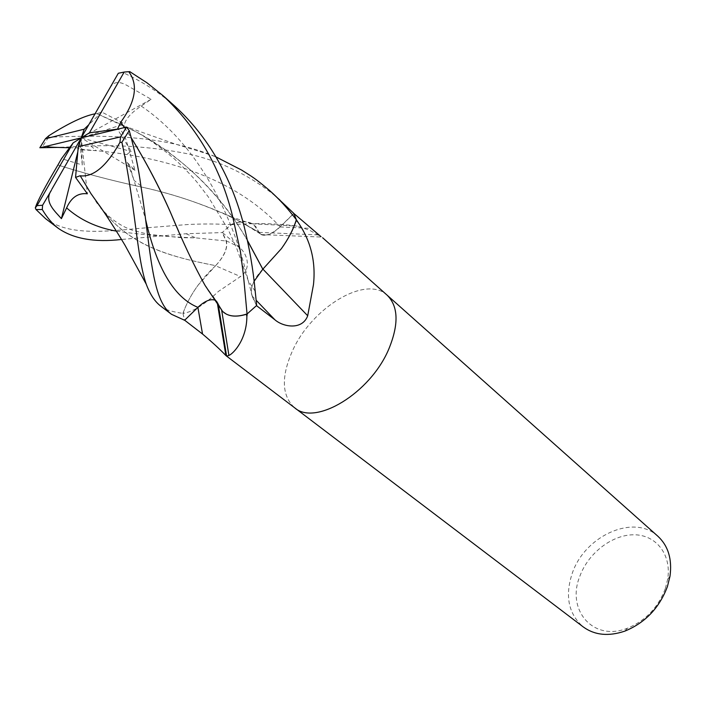 <?xml version="1.0" encoding="UTF-8"?>
<svg xmlns="http://www.w3.org/2000/svg" width="706" height="706" viewBox="0 0 706 706"><rect width="100%" height="100%" fill="white"/><g stroke="black" fill="none" stroke-linecap="round" stroke-linejoin="round"><path stroke-width="0.53" stroke-dasharray="3.53 2.65" d="M387.17 295.214C365.805 274.599 311.734 307.701 292.619 350.547C281.032 376.527 281.641 395.563 294.455 407.644M215.586 265.765C200.486 279.647 189.658 295.302 183.11 312.732L184.337 313.155C193.788 311.328 205.137 304.083 218.401 291.428L240.472 276.558C251.989 268.695 247.356 253.472 238.875 246.897L222.364 232.433L226.264 240.799C228.144 247.7 224.587 256.022 215.586 265.765L240.472 276.558M293.881 213.503L280.114 226.944C272.313 234.083 265.977 236.625 261.096 234.569L259.014 232.371L255.899 226.688L252.369 223.802C247.003 220.907 240.049 221.075 231.515 224.314L222.364 232.433M230.809 224.729L233.995 224.508C256.843 222.928 277.908 223.467 297.182 226.105L309.616 230.244L321.036 236.678M657.913 536.269C633.891 513.43 584.656 535.907 572.248 573.325C564.756 596.049 568.445 613.92 583.297 626.963M387.047 295.099C365.593 274.713 311.69 307.798 292.619 350.547C280.997 376.633 281.65 395.695 294.587 407.741M665.379 588.433L667.682 579.202C671.75 554.369 655.874 534.689 633.944 534.786C612.049 534.636 588.16 553.186 579.785 576.396C566.159 609.763 592.961 641.93 627.316 628.269C645.487 620.821 658.177 607.539 665.379 588.433M183.11 312.732L182.969 313.482L184.337 313.155M182.969 313.482L184.566 320.162L197.856 307.198C206.258 299.582 212.647 297.641 217.024 301.391L221.702 310.437M256.499 305.627L251.927 295.832C249.756 288.11 253.401 279.188 262.879 269.074L281.341 248.724M217.977 302.971L218.286 304.657M231.515 224.314L233.995 224.508M259.014 232.371L318.212 234.895M45.555 218.657C67.273 234.701 98.778 232.406 139.276 228.382L182.695 224.923C190.788 224.129 211.659 223.414 230.862 224.684L222.214 232.592L186.049 233.739L121.547 239.475M174.514 105.874C159.653 92.707 142.444 81.596 122.879 72.559L118.317 73.256M126.118 71.871L122.879 72.559M102.317 209.603C129.348 244.805 168.381 256.605 215.648 265.65C224.446 255.996 227.914 247.771 226.07 240.984L222.214 232.592M80.184 175.723L91.268 194.053M102.997 210.6C131.148 245.944 168.628 256.454 215.612 265.65L215.648 265.65M160.783 306.148C163.404 309.113 170.799 311.54 182.969 313.429L183.013 313.296C186.296 303.862 191.326 294.473 198.104 285.118L215.612 265.65M109.809 87.985L110.392 87.447C113.419 81.737 118.829 80.996 126.612 85.223L151.128 99.272L141.218 106.059C131.66 112.404 126.118 118.352 124.6 123.912L101.832 112.086L96.916 113.675L126.639 126.868C179.633 153.934 219.972 191.935 247.665 240.87M254.028 281.376C251.274 287.28 250.648 292.028 252.148 295.637L256.675 305.46M96.916 113.675L136.973 132.269C182.545 156.458 222.778 196.797 247.718 241.117M48.732 135.79L48.537 137.264C106.624 134.811 163.289 135.164 215.171 156.582L216.133 156.997M96.951 113.64L95.01 113.825M280.035 199.816C252.933 176.827 222.337 161.524 188.255 153.917C155.938 147.439 123.471 144.801 90.862 145.983L57.301 147.422M259.102 232.362L240.808 221.746C207.899 205.499 173.861 193.735 138.694 186.437C170.058 193.056 200.707 203.09 230.624 216.53L259.128 232.318L260.39 233.907C265.129 236.739 271.686 234.366 280.053 226.802L293.828 213.397M69.541 147.766L80.405 147.942L82.284 164.992L61.519 158.647M57.883 165.063C83.184 173.041 110.118 180.154 138.667 186.419C110.171 180.162 83.237 173.023 57.91 165.019M230.862 224.684L230.968 224.64C238.787 221.543 245.353 220.987 250.683 222.981L253.622 224.561L259.128 232.318M115.722 129.56L116.278 129.683C120.32 128.492 123.753 132.437 126.568 141.527L135.014 170.34L127.689 162.971C123.788 158.4 124.988 154.588 131.281 151.534L117.461 129.172M216.354 300.933L209.1 291.525L217.898 302.971L215.436 300.324M124.388 127.565L131.21 137.767M178.565 231.224C188.123 253.216 197.177 271.581 205.728 286.336M205.155 285.551L217.898 302.971M124.441 127.557L131.175 137.644M218.454 304.904L217.863 303.015M77.792 151.922L81.243 137.873L82.284 164.992M151.119 99.281L81.243 137.873L131.281 151.534M80.405 147.942L81.243 137.873L124.6 123.912M135.014 170.34L81.243 137.873L87.376 193.788M182.969 313.429L184.61 320.277M48.537 137.264L41.663 147.96M101.832 112.086L88.735 124.794M226.264 240.799L238.875 246.897M251.927 295.832L256.172 300.279M280.114 226.944L310.728 228.365M116.402 231.136C139.656 234.577 166.104 236.828 195.73 237.869L226.07 240.984M141.218 106.059C201.184 146.769 234.118 220.201 248.23 280.697L252.148 295.637M80.722 149.24L96.369 150.687C163.086 156.997 234.065 177.162 280.061 226.794M129.357 164.736L145.586 219.425M667.682 579.202L669.985 576.281M217.024 301.391L217.369 303.236M252.369 223.802L297.182 226.105M261.096 234.569L321.601 237.066M627.316 628.269L624.889 631.102M186.057 233.739L195.73 237.86L181.345 237.693L148.569 234.366L132.675 230.324C121.37 226.432 111.327 219.637 102.546 209.938M100.879 207.935L97.507 203.425M255.21 291.304L248.23 280.697L236.598 248.009L228.232 229.715L208.199 196.736L196.745 181.857C190.655 174.664 183.101 166.934 174.1 158.656C161.462 147.916 149.081 139.117 136.973 132.269M215.171 156.582C197.945 150.669 192.473 149.416 175.079 143.98L126.639 126.868M90.862 145.983L96.369 150.687L80.828 149.769M260.39 233.907L240.808 221.746M230.624 216.53L253.622 224.561M127.689 162.971L134.14 180.489M140.9 185.828L134.14 180.498M270.716 191.52L269.71 190.629"/><path stroke-width="1.06" d="M294.455 407.644L294.587 407.741C315.105 426.433 370.35 393.295 388.829 348.993C398.943 324.283 398.396 306.36 387.17 295.214L387.047 295.099M321.036 236.678L293.89 213.503L296.317 219.663L298.1 222.381C310.834 241.002 315.953 261.776 313.455 284.712L307.701 315.767C302.336 330.346 283.282 327.116 274.925 319.809L256.499 305.627L247.224 313.852L246.871 316.615C246.721 338.959 234.048 353.15 228.912 355.471L226.6 356.106L225.885 355.542C220.087 349.452 212.303 342.286 202.534 334.035L184.663 320.233M667.417 586.58L669.985 576.281C672.28 559.249 668.255 545.914 657.913 536.269L387.17 295.214C398.396 306.351 398.943 324.283 388.829 348.993C370.35 393.295 315.105 426.433 294.587 407.741L583.297 626.963C594.752 635.25 608.616 636.627 624.889 631.102C645.187 622.78 659.369 607.945 667.417 586.58M228.912 355.471L221.702 310.437C226.953 316.376 235.204 317.656 246.447 314.276L247.047 313.941C238.451 316.765 231.462 316.773 226.052 313.967L222.646 311.514L218.454 304.904M281.341 248.724C288.286 239.096 293.255 229.653 296.229 220.387L296.291 219.84C293.396 229.238 288.41 238.866 281.341 248.724L262.808 269.198L254.028 281.376M218.286 304.657L226.6 356.106M246.447 314.276L246.871 316.615M262.923 269.127L307.701 315.767M296.229 220.387L298.1 222.381M247.162 313.905L256.675 305.46L255.21 291.304C253.189 269.507 249.412 247.532 243.879 225.382C231.012 176.165 207.891 136.329 174.514 105.874L163.121 95.725C197.451 127.927 220.554 167.887 232.424 215.604L240.384 251.301L243.517 275.755L247.047 313.941M117.461 129.172L120.708 122.279C135.702 101.514 138.385 84.658 128.748 71.694L126.118 71.871M129.639 71.544L147.077 82.867L163.121 95.725M121.547 239.475C94.436 242.564 73.3 238.805 58.121 228.206C52.288 223.767 47.011 217.545 42.298 209.55L42.581 205.261L51.423 190.223C43.419 201.537 54.989 211.244 61.413 218.639L66.62 207.908C71.244 197.424 78.163 192.72 87.376 193.788L75.56 177.418L80.184 175.723L90.95 193.638L102.997 210.6M91.268 194.053L102.317 209.603M80.184 175.794C93.298 177.356 106.535 166.254 119.896 142.471L121.9 142.285C135.702 206.761 136.602 256.41 146.239 284.165C150.043 294.349 154.896 301.674 160.783 306.148M51.741 189.402L81.243 137.873L89.441 132.799L124.177 72.056L118.317 73.256L81.243 137.873L73.133 142.894L37.039 205.631L42.581 205.261M247.718 241.117L262.808 269.198M247.665 240.87L262.844 269.198M216.133 156.997L241.708 170.111C251.371 176.403 253.498 176.862 269.718 190.629C278.808 198.651 287.677 208.349 296.326 219.716L296.291 219.84M95.01 113.825C83.979 115.908 68.553 123.232 48.74 135.79L45.44 138.755L39.836 147.748L48.846 145.736C41.477 147.175 55.43 147.369 69.541 147.766M296.326 219.716L293.828 213.397L270.716 191.52M57.301 147.422L39.836 147.748M73.133 142.894L61.519 158.647L57.883 165.063C44.99 186.834 37.471 201.095 35.3 207.864L35.997 209.505L45.555 218.657L57.821 227.967M215.436 300.324C210.785 298.488 204.934 300.835 197.901 307.357L184.61 320.277L171.523 314.302C151.269 299.485 150.969 250.498 140.9 185.828C138.517 168.169 134.625 149.743 129.233 130.539L126.506 127.08L81.243 137.873L84.199 129.189L45.44 138.755M120.638 122.288L124.388 127.565M131.21 137.767C146.018 161.974 159.018 186.649 170.208 211.8L178.565 231.224M205.728 286.336L209.1 291.525M120.708 122.279L124.441 127.557M131.175 137.644C146.689 163.086 159.706 187.814 170.225 211.818C182.554 241.487 194.194 266.065 205.155 285.551L222.646 311.514M61.413 218.631L77.792 151.922M49.049 145.63L81.243 137.873L78.26 146.645L120.585 136.902L119.896 142.471M37.039 205.631L35.3 207.864M35.997 209.505L42.298 209.55M117.434 129.145L89.441 132.799M121.9 142.285L129.233 130.539M124.177 72.056L128.748 71.694M88.735 124.794L84.199 129.189M75.56 177.418L78.26 146.645M120.585 136.902L126.506 127.08M145.586 219.425C156.75 268.351 174.188 297.667 197.892 307.357L202.534 334.035M256.172 300.279L274.925 319.809M66.62 207.899C80.193 219.954 96.784 227.694 116.402 231.136M322.607 237.728L387.17 295.214M217.369 303.236L225.885 355.542M226.379 355.956L294.587 407.741M146.239 284.165L125.077 245.397C115.978 230.068 106.465 215.612 101.276 208.076L90.95 193.638M102.546 209.938L100.879 207.935M97.507 203.425L95.99 201.131M171.514 314.294L160.765 306.13"/></g></svg>
